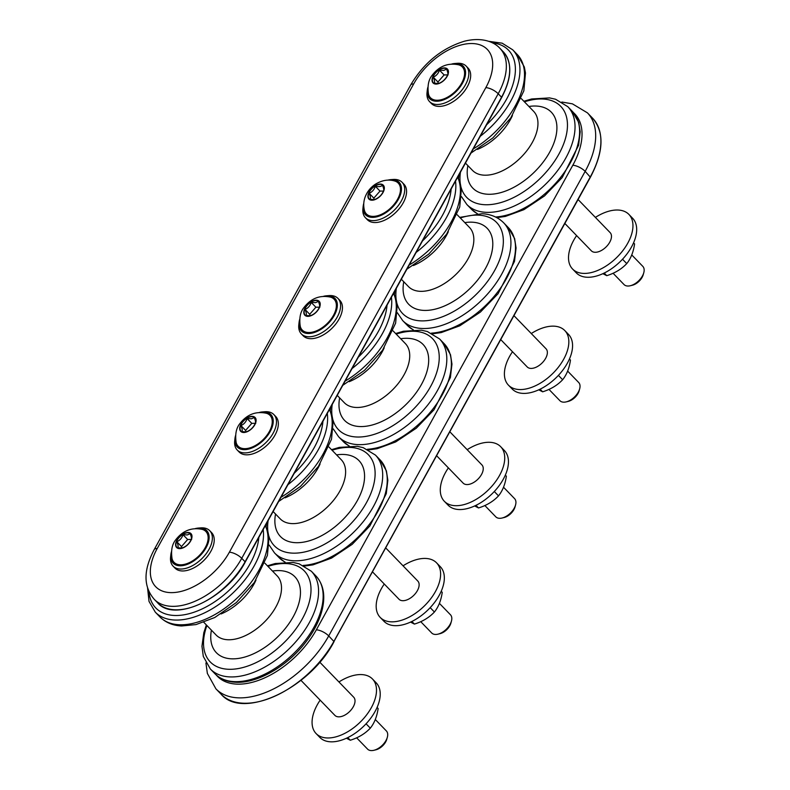 <?xml version="1.0" encoding="UTF-8"?>
<svg xmlns="http://www.w3.org/2000/svg" width="790" height="790" viewBox="0 0 790 790"><rect width="100%" height="100%" fill="white"/><g stroke="black" fill="none" stroke-linecap="round" stroke-linejoin="round"><path stroke-width="1.19" d="M346.415 738.235L350.306 740.23C358.423 737.712 365.089 733.683 370.303 728.153C374.371 723.107 376.978 716.56 378.134 708.502L377.097 707.425M366.066 723.788L370.303 728.153M347.758 737.603L350.306 740.23M338.94 681.958A39.224 22.466 135.9 0 1 372.465 678.985A39.224 22.466 135.9 0 1 373.976 702.122A39.224 22.466 135.9 0 1 346.01 732.725A39.224 22.466 135.9 0 1 316.109 733.564A39.224 22.466 135.9 0 1 314.598 710.427A39.224 22.466 135.9 0 1 320.157 700.157M300.95 680.328L334.891 715.375A13.075 7.485 -44.1 0 0 349.496 711.652A13.075 7.485 -44.1 0 0 353.673 697.175L319.733 662.129M372.465 678.985L376.188 682.837A39.224 22.466 135.9 0 1 377.699 705.974A39.224 22.466 135.9 0 1 349.743 736.576A39.224 22.466 135.9 0 1 319.832 737.416L316.109 733.564M375.28 719.483L386.359 730.928A13.075 7.485 135.9 0 1 387.327 737.277A13.075 7.485 135.9 0 1 373.887 750.293A13.075 7.485 135.9 0 1 372.791 750.5A13.075 7.485 135.9 0 1 367.577 749.118L356.616 737.801M202.309 529.409A22.16 12.689 135.9 0 1 206.713 544.557A22.16 12.689 135.9 0 1 205.222 547.677A22.16 12.689 135.9 0 1 186.47 563.793A22.16 12.689 135.9 0 1 172.062 558.718C170.828 550.61 172.052 544.29 175.745 539.777C182.846 530.604 191.703 527.147 202.319 529.409M191.654 539.432L187.665 539.501L181.493 546.552L181.947 548.053M373.887 750.293L375.912 749.799A10.566 6.053 -44.1 0 0 386.774 739.282L387.327 737.277M191.111 539.738C191.763 538.731 191.447 536.716 190.153 533.694L187.299 534.939L183.004 534.692C181.917 538.039 179.863 540.39 176.832 541.743C178.125 544.754 178.441 546.779 177.79 547.786L182.194 548.013M176.832 541.743L181.493 546.552M187.665 539.501L183.004 534.692M171.45 551.716A23.374 13.391 -44.1 0 0 170.828 554.827A23.374 13.391 -44.1 0 0 185.216 565.048A23.374 13.391 -44.1 0 0 207.632 544.429A23.374 13.391 -44.1 0 0 198.468 528.056A23.374 13.391 -44.1 0 0 195.337 528.569M198.468 528.056L200.739 527.878A25.497 14.605 135.9 0 1 209.745 530.702A25.497 14.605 135.9 0 1 210.723 545.742A25.497 14.605 135.9 0 1 183.29 568.869A25.497 14.605 135.9 0 1 173.109 566.173A25.497 14.605 135.9 0 1 170.581 557.088L170.828 554.827M209.745 530.702L211.611 532.628A25.497 14.605 135.9 0 1 208.876 554.491A25.497 14.605 135.9 0 1 185.156 570.795A25.497 14.605 135.9 0 1 174.975 568.099L173.109 566.173M410.524 622.095L414.414 624.09C422.541 621.572 429.207 617.543 434.411 612.013C438.48 606.967 441.087 600.42 442.242 592.352L441.205 591.285M430.185 607.648L434.411 612.013M411.867 621.463L414.414 624.09M403.048 565.818A39.224 22.466 135.9 0 1 436.574 562.845A39.224 22.466 135.9 0 1 438.085 585.982A39.224 22.466 135.9 0 1 410.129 616.585A39.224 22.466 135.9 0 1 380.217 617.425A39.224 22.466 135.9 0 1 378.706 594.287A39.224 22.466 135.9 0 1 384.266 584.017M372.534 571.901L398.999 599.235A13.075 7.485 -44.1 0 0 413.604 595.512A13.075 7.485 -44.1 0 0 417.791 581.035L385.747 547.954M436.574 562.845L440.307 566.697A39.224 22.466 135.9 0 1 441.817 589.834A39.224 22.466 135.9 0 1 413.851 620.436A39.224 22.466 135.9 0 1 383.95 621.276L380.217 617.425M439.388 603.343L450.478 614.788A13.075 7.485 135.9 0 1 451.436 621.138A13.075 7.485 135.9 0 1 438.006 634.153A13.075 7.485 135.9 0 1 436.91 634.36A13.075 7.485 135.9 0 1 431.686 632.978L420.734 621.661M270.822 428.417A22.16 12.689 135.9 0 1 269.341 431.538A22.16 12.689 135.9 0 1 250.578 447.654A22.16 12.689 135.9 0 1 236.171 442.578C234.936 434.47 236.171 428.15 239.864 423.638C246.954 414.464 255.812 411.007 266.428 413.269A22.16 12.689 135.9 0 1 270.822 428.417M255.772 423.292L251.783 423.361L245.601 430.412L246.055 431.913M438.006 634.153L440.02 633.659A10.566 6.053 -44.1 0 0 450.883 623.132L451.436 621.138M255.229 423.598C255.881 422.591 255.555 420.576 254.262 417.555L251.418 418.799L247.122 418.552C246.036 421.9 243.972 424.25 240.94 425.603C242.234 428.615 242.55 430.639 241.908 431.646L246.312 431.873M240.94 425.603L245.601 430.412M251.783 423.361L247.122 418.552M235.558 435.576A23.374 13.391 -44.1 0 0 234.936 438.687A23.374 13.391 -44.1 0 0 249.334 448.908A23.374 13.391 -44.1 0 0 271.74 428.289A23.374 13.391 -44.1 0 0 262.586 411.916A23.374 13.391 -44.1 0 0 259.456 412.429M262.586 411.916L264.848 411.738A25.497 14.605 135.9 0 1 273.853 414.562A25.497 14.605 135.9 0 1 274.841 429.602A25.497 14.605 135.9 0 1 247.398 452.729A25.497 14.605 135.9 0 1 237.227 450.033A25.497 14.605 135.9 0 1 234.699 440.948L234.936 438.687M273.853 414.562L275.72 416.488A25.497 14.605 135.9 0 1 272.985 438.351A25.497 14.605 135.9 0 1 249.265 454.655A25.497 14.605 135.9 0 1 239.094 451.959L237.227 450.033M474.642 505.956L478.523 507.95C486.65 505.432 493.316 501.403 498.52 495.873C502.588 490.827 505.205 484.28 506.351 476.212L505.324 475.146M494.293 491.508L498.52 495.873M475.975 505.324L478.523 507.95M467.166 449.678A39.224 22.466 135.9 0 1 500.692 446.706A39.224 22.466 135.9 0 1 502.203 469.843A39.224 22.466 135.9 0 1 474.237 500.445A39.224 22.466 135.9 0 1 444.336 501.285A39.224 22.466 135.9 0 1 442.815 478.138A39.224 22.466 135.9 0 1 448.384 467.878M436.643 455.761L463.118 483.095A13.075 7.485 -44.1 0 0 477.723 479.372A13.075 7.485 -44.1 0 0 481.9 464.895L449.865 431.814M500.692 446.706L504.415 450.557A39.224 22.466 135.9 0 1 505.926 473.694A39.224 22.466 135.9 0 1 477.97 504.297A39.224 22.466 135.9 0 1 448.058 505.136L444.336 501.285M503.507 487.203L514.586 498.648A13.075 7.485 135.9 0 1 515.554 504.998A13.075 7.485 135.9 0 1 502.114 518.013A13.075 7.485 135.9 0 1 501.018 518.22A13.075 7.485 135.9 0 1 495.804 516.838L484.843 505.521M330.536 297.129A22.16 12.689 135.9 0 1 334.94 312.277A22.16 12.689 135.9 0 1 333.449 315.398A22.16 12.689 135.9 0 1 314.697 331.514A22.16 12.689 135.9 0 1 300.289 326.438C299.045 318.321 300.279 312.01 303.972 307.498C311.072 298.324 319.93 294.868 330.546 297.129M319.881 307.152L315.891 307.221L309.71 314.272L310.174 315.773M502.114 518.013L504.139 517.519A10.566 6.053 -44.1 0 0 515.001 506.992L515.554 504.998M319.338 307.458C319.99 306.451 319.664 304.436 318.38 301.415L315.526 302.659L311.23 302.412C310.144 305.76 308.09 308.11 305.059 309.463C306.342 312.475 306.668 314.499 306.016 315.506L310.421 315.733M305.059 309.463L309.71 314.272M315.891 307.221L311.23 302.412M299.667 319.437A23.374 13.391 -44.1 0 0 299.054 322.547A23.374 13.391 -44.1 0 0 313.442 332.768A23.374 13.391 -44.1 0 0 335.849 312.149A23.374 13.391 -44.1 0 0 326.695 295.776A23.374 13.391 -44.1 0 0 323.564 296.29M326.695 295.776L328.966 295.598A25.497 14.605 135.9 0 1 337.972 298.423A25.497 14.605 135.9 0 1 338.95 313.462A25.497 14.605 135.9 0 1 311.517 336.589A25.497 14.605 135.9 0 1 301.336 333.894A25.497 14.605 135.9 0 1 298.808 324.809L299.054 322.547M337.972 298.423L339.828 300.348A25.497 14.605 135.9 0 1 337.103 322.211A25.497 14.605 135.9 0 1 313.383 338.515A25.497 14.605 135.9 0 1 303.202 335.819L301.336 333.894M538.75 389.816L542.641 391.81C550.768 389.292 557.434 385.263 562.638 379.733C566.707 374.687 569.313 368.14 570.469 360.072L569.432 359.006M540.093 389.184L542.641 391.81M558.412 375.369L562.638 379.733M531.275 333.538A39.224 22.466 135.9 0 1 564.801 330.566A39.224 22.466 135.9 0 1 566.312 353.703A39.224 22.466 135.9 0 1 538.355 384.305A39.224 22.466 135.9 0 1 508.444 385.145A39.224 22.466 135.9 0 1 506.933 361.998A39.224 22.466 135.9 0 1 512.493 351.738M500.761 339.621L527.226 366.955A13.075 7.485 -44.1 0 0 532.45 368.328A13.075 7.485 -44.1 0 0 544.616 359.973A13.075 7.485 -44.1 0 0 546.018 348.755L513.974 315.674M564.801 330.566L568.524 334.417A39.224 22.466 135.9 0 1 570.044 357.554A39.224 22.466 135.9 0 1 542.078 388.157A39.224 22.466 135.9 0 1 512.177 388.996L508.444 385.145M567.615 371.063L578.695 382.508A13.075 7.485 135.9 0 1 579.663 388.858A13.075 7.485 135.9 0 1 566.223 401.873A13.075 7.485 135.9 0 1 565.136 402.08A13.075 7.485 135.9 0 1 559.913 400.698L548.951 389.381M394.654 180.989A22.16 12.689 135.9 0 1 397.568 199.258A22.16 12.689 135.9 0 1 378.805 215.374A22.16 12.689 135.9 0 1 364.397 210.298C363.252 205.528 363.588 200.887 365.395 196.364C367.459 191.368 370.747 187.339 375.27 184.287C382.014 180.209 388.473 179.103 394.654 180.989M383.535 191.071L380.01 191.081L373.828 198.132L374.282 199.633M566.223 401.873L568.247 401.379A10.566 6.053 -44.1 0 0 579.11 390.853L579.663 388.858M383.456 191.318C384.098 190.311 383.782 188.297 382.488 185.275C381.076 186.608 378.696 186.944 375.349 186.272C374.262 189.62 372.199 191.97 369.167 193.323C370.461 196.335 370.777 198.349 370.125 199.366L374.539 199.594M380.01 191.081L375.349 186.272M373.828 198.132L369.167 193.323M363.785 203.297A23.374 13.391 -44.1 0 0 363.163 206.407A23.374 13.391 -44.1 0 0 377.561 216.628A23.374 13.391 -44.1 0 0 399.967 196.009A23.374 13.391 -44.1 0 0 390.813 179.636A23.374 13.391 -44.1 0 0 387.683 180.15M390.813 179.636L393.074 179.458A25.497 14.605 135.9 0 1 402.08 182.283A25.497 14.605 135.9 0 1 403.068 197.322A25.497 14.605 135.9 0 1 384.888 217.211A25.497 14.605 135.9 0 1 365.454 217.754A25.497 14.605 135.9 0 1 362.916 208.669L363.163 206.407M402.08 182.283L403.947 184.208A25.497 14.605 135.9 0 1 401.211 206.072A25.497 14.605 135.9 0 1 377.492 222.375A25.497 14.605 135.9 0 1 367.31 219.679L365.454 217.754M602.869 273.676L606.75 275.671C614.877 273.152 621.542 269.123 626.746 263.593C630.815 258.547 633.432 251.99 634.577 243.932L633.55 242.866M622.52 259.229L626.746 263.593M604.202 273.044L606.75 275.671M595.393 217.398A39.224 22.466 135.9 0 1 628.909 214.426A39.224 22.466 135.9 0 1 630.43 237.563A39.224 22.466 135.9 0 1 602.464 268.166A39.224 22.466 135.9 0 1 572.562 269.005A39.224 22.466 135.9 0 1 571.042 245.858A39.224 22.466 135.9 0 1 576.611 235.598M564.87 223.481L591.345 250.815A13.075 7.485 -44.1 0 0 605.95 247.092A13.075 7.485 -44.1 0 0 610.127 232.616L578.092 199.534M628.909 214.426L632.642 218.277A39.224 22.466 135.9 0 1 634.153 241.414A39.224 22.466 135.9 0 1 606.197 272.017A39.224 22.466 135.9 0 1 576.285 272.856L572.562 269.005M631.733 254.923L642.813 266.368A13.075 7.485 135.9 0 1 643.781 272.718A13.075 7.485 135.9 0 1 630.341 285.733A13.075 7.485 135.9 0 1 629.245 285.941A13.075 7.485 135.9 0 1 624.031 284.558L613.07 273.241M458.763 64.849A22.16 12.689 135.9 0 1 463.157 79.997A22.16 12.689 135.9 0 1 461.676 83.118A22.16 12.689 135.9 0 1 442.923 99.234A22.16 12.689 135.9 0 1 428.516 94.158C427.272 86.041 428.506 79.731 432.199 75.218C439.299 66.044 448.147 62.588 458.773 64.849M448.108 74.872L444.118 74.941L437.937 81.992L438.401 83.493M630.341 285.733L632.356 285.239A10.566 6.053 -44.1 0 0 643.218 274.713L643.781 272.718M447.565 75.178C448.216 74.171 447.891 72.157 446.597 69.135L443.753 70.379L439.457 70.132C438.371 73.48 436.307 75.83 433.276 77.183C434.569 80.195 434.895 82.209 434.243 83.227L438.648 83.454M433.276 77.183L437.937 81.992M444.118 74.941L439.457 70.132M427.894 87.157A23.374 13.391 -44.1 0 0 427.281 90.267A23.374 13.391 -44.1 0 0 441.669 100.488A23.374 13.391 -44.1 0 0 464.076 79.869A23.374 13.391 -44.1 0 0 454.922 63.496A23.374 13.391 -44.1 0 0 451.791 64.01M454.922 63.496L457.193 63.319A25.497 14.605 135.9 0 1 466.199 66.143A25.497 14.605 135.9 0 1 467.176 81.182A25.497 14.605 135.9 0 1 439.744 104.31A25.497 14.605 135.9 0 1 429.562 101.614A25.497 14.605 135.9 0 1 427.035 92.529L427.281 90.267M466.199 66.143L468.055 68.068A25.497 14.605 135.9 0 1 465.33 89.932A25.497 14.605 135.9 0 1 441.6 106.235A25.497 14.605 135.9 0 1 431.429 103.539L429.562 101.614M148.974 591.532A67.012 38.384 -44.1 0 0 174.047 615.45A67.012 38.384 -44.1 0 0 258.814 537.427M214.949 673.751A70.28 40.251 -44.1 0 0 234.107 681.602A70.28 40.251 -44.1 0 0 304.861 641.026A70.28 40.251 -44.1 0 0 315.921 575.959C323.495 584.343 325.579 595.62 322.162 609.801C319.417 620.634 313.956 631.398 305.76 642.092C287.471 666.207 257.323 683.706 235.4 682.234C226.957 681.8 220.133 678.966 214.949 673.751L210.377 669.031A70.28 40.251 -44.1 0 0 229.535 676.892A70.28 40.251 -44.1 0 0 300.289 636.306A70.28 40.251 -44.1 0 0 311.349 571.249L299.114 563.803L293.149 562.47L275.216 563.527L267.405 565.808M206.911 625.512A65.432 37.476 -44.1 0 0 228.093 669.258A65.432 37.476 -44.1 0 0 302.412 618.708A65.432 37.476 -44.1 0 0 286.434 563.576A65.432 37.476 -44.1 0 0 267.958 566.381M211.414 630.163A54.609 31.274 -44.1 0 0 231.263 658.811A54.609 31.274 -44.1 0 0 293.288 616.625A54.609 31.274 -44.1 0 0 279.946 570.617A54.609 31.274 -44.1 0 0 272.471 571.032M203.81 622.303L216.075 634.982A42.492 24.342 -44.1 0 0 227.658 639.732A42.492 24.342 -44.1 0 0 270.447 615.193A42.492 24.342 -44.1 0 0 277.132 575.851L264.857 563.181M221.022 613.958A42.492 24.342 -44.1 0 0 255.97 580.117M265.44 525.429L267.879 531.552L269.025 537.556L267.395 555.439L254.301 582.556L236.378 602.533L214.722 617.533L195.979 624.594L181.601 625.976C172.783 625.552 165.535 622.52 159.866 616.871A70.28 40.251 -44.1 0 0 179.024 624.732A70.28 40.251 -44.1 0 0 245.463 589.399A70.28 40.251 -44.1 0 0 265.322 525.646M159.866 616.871L155.294 612.151A70.28 40.251 -44.1 0 0 174.452 620.012A70.28 40.251 -44.1 0 0 236.032 589.942A70.28 40.251 -44.1 0 0 263.188 529.507M191.358 539.501A9.993 5.728 -44.1 0 0 186.983 532.549A9.993 5.728 -44.1 0 0 176.229 541.614A9.993 5.728 -44.1 0 0 180.604 548.566A9.993 5.728 -44.1 0 0 191.358 539.501M191.496 538.573L191.16 539.57A9.668 5.54 -44.1 0 0 191.496 538.573A9.668 5.54 -44.1 0 0 186.924 532.855A9.668 5.54 -44.1 0 0 176.525 541.624A9.668 5.54 -44.1 0 0 180.752 548.349A9.668 5.54 -44.1 0 0 181.562 548.191A9.668 5.54 -44.1 0 0 191.16 539.58C189.087 543.945 185.897 546.818 181.562 548.191M294.265 473.22A67.012 38.384 -44.1 0 0 322.932 421.287M284.953 562.144L279.058 557.612A70.28 40.251 -44.1 0 0 285.151 562.134M303.222 565.423A70.28 40.251 -44.1 0 0 371.033 522.141A70.28 40.251 -44.1 0 0 380.029 459.82L386.399 470.85L387.851 480.231L386.271 493.661L369.868 525.952L352.182 544.35L331.543 558.096L313.028 564.85L304.476 566.065M279.058 557.612L274.495 552.891A70.28 40.251 -44.1 0 0 293.653 560.752A70.28 40.251 -44.1 0 0 364.407 520.166A70.28 40.251 -44.1 0 0 375.457 455.099L363.232 447.663L357.268 446.33L339.335 447.387L331.514 449.668M268.837 536.064A65.432 37.476 -44.1 0 0 292.211 553.119A65.432 37.476 -44.1 0 0 366.521 502.568A65.432 37.476 -44.1 0 0 350.543 447.436A65.432 37.476 -44.1 0 0 332.077 450.241M268.126 520.571A65.432 37.476 -44.1 0 0 267.928 531.71M275.532 514.023A54.609 31.274 -44.1 0 0 295.381 542.671A54.609 31.274 -44.1 0 0 357.396 500.485A54.609 31.274 -44.1 0 0 344.065 454.477A54.609 31.274 -44.1 0 0 336.579 454.892M273.113 511.525L280.193 518.832A42.492 24.342 -44.1 0 0 291.777 523.592A42.492 24.342 -44.1 0 0 334.555 499.053A42.492 24.342 -44.1 0 0 341.24 459.711L328.976 447.041M285.131 497.819A42.492 24.342 -44.1 0 0 320.078 463.977M280.973 497.285A70.28 40.251 -44.1 0 0 329.43 409.506M287.925 484.695A70.28 40.251 -44.1 0 0 327.297 413.368M255.466 423.361A9.993 5.728 -44.1 0 0 251.092 416.409A9.993 5.728 -44.1 0 0 240.338 425.474A9.993 5.728 -44.1 0 0 244.712 432.426A9.993 5.728 -44.1 0 0 255.466 423.361M255.614 422.433L255.269 423.43A9.668 5.54 -44.1 0 0 255.614 422.433A9.668 5.54 -44.1 0 0 251.042 416.715A9.668 5.54 -44.1 0 0 240.634 425.484A9.668 5.54 -44.1 0 0 244.87 432.209A9.668 5.54 -44.1 0 0 245.68 432.051A9.668 5.54 -44.1 0 0 255.269 423.44C253.205 427.805 250.005 430.678 245.68 432.051M358.374 357.08A67.012 38.384 -44.1 0 0 387.041 305.147M349.071 446.004L343.176 441.472A70.28 40.251 -44.1 0 0 349.259 445.995M367.34 449.283A70.28 40.251 -44.1 0 0 435.152 406.001A70.28 40.251 -44.1 0 0 444.148 343.68L450.507 354.71L451.959 364.091L450.389 377.521L433.987 409.812L416.291 428.21L395.652 441.956L377.146 448.71L368.584 449.925M343.176 441.472L338.604 436.751A70.28 40.251 -44.1 0 0 357.761 444.612A70.28 40.251 -44.1 0 0 428.516 404.026A70.28 40.251 -44.1 0 0 439.576 338.959L427.341 331.524L421.376 330.19L403.443 331.247L395.632 333.528M332.946 419.925A65.432 37.476 -44.1 0 0 356.32 436.979A65.432 37.476 -44.1 0 0 430.639 386.428A65.432 37.476 -44.1 0 0 414.651 331.296A65.432 37.476 -44.1 0 0 396.185 334.101M332.235 404.431A65.432 37.476 -44.1 0 0 332.037 415.57M339.641 397.884A54.609 31.274 -44.1 0 0 359.49 426.531A54.609 31.274 -44.1 0 0 421.514 384.345A54.609 31.274 -44.1 0 0 408.173 338.337A54.609 31.274 -44.1 0 0 400.688 338.752M337.231 395.385L344.302 402.693A42.492 24.342 -44.1 0 0 355.885 407.452A42.492 24.342 -44.1 0 0 398.674 382.913A42.492 24.342 -44.1 0 0 405.359 343.571L393.084 330.901M349.239 381.679A42.492 24.342 -44.1 0 0 384.197 347.837M345.092 381.145A70.28 40.251 -44.1 0 0 393.548 293.366M352.044 368.555A70.28 40.251 -44.1 0 0 391.415 297.228M319.585 307.221A9.993 5.728 -44.1 0 0 315.21 300.269A9.993 5.728 -44.1 0 0 304.456 309.334A9.993 5.728 -44.1 0 0 308.831 316.286A9.993 5.728 -44.1 0 0 319.585 307.221M319.377 307.3A9.668 5.54 -44.1 0 0 319.723 306.293A9.668 5.54 -44.1 0 0 315.151 300.575A9.668 5.54 -44.1 0 0 304.743 309.344A9.668 5.54 -44.1 0 0 308.979 316.069A9.668 5.54 -44.1 0 0 309.789 315.911A9.668 5.54 -44.1 0 0 319.377 307.3M422.492 240.94A67.012 38.384 -44.1 0 0 451.159 189.008M431.449 333.143A70.28 40.251 -44.1 0 0 499.26 289.861A70.28 40.251 -44.1 0 0 508.256 227.54L514.626 238.57L516.067 247.951L514.497 261.381L498.095 293.673L480.409 312.07L459.77 325.816L441.255 332.57L432.703 333.785M413.18 329.865L407.285 325.332A70.28 40.251 -44.1 0 0 413.368 329.855M407.285 325.332L402.712 320.612A70.28 40.251 -44.1 0 0 421.87 328.462A70.28 40.251 -44.1 0 0 492.634 287.886A70.28 40.251 -44.1 0 0 503.684 222.82C498.016 217.181 490.768 214.139 481.949 213.715L459.74 217.388M397.064 303.785A65.432 37.476 -44.1 0 0 420.428 320.839A65.432 37.476 -44.1 0 0 494.747 270.289A65.432 37.476 -44.1 0 0 478.77 215.156A65.432 37.476 -44.1 0 0 460.303 217.961M396.353 288.291A65.432 37.476 -44.1 0 0 396.155 299.43M403.749 281.744A54.609 31.274 -44.1 0 0 423.608 310.391A54.609 31.274 -44.1 0 0 485.623 268.205A54.609 31.274 -44.1 0 0 472.292 222.197A54.609 31.274 -44.1 0 0 464.806 222.612M401.34 279.245L408.42 286.553A42.492 24.342 -44.1 0 0 420.004 291.312A42.492 24.342 -44.1 0 0 462.782 266.773A42.492 24.342 -44.1 0 0 469.467 227.431L457.203 214.762M413.358 265.539A42.492 24.342 -44.1 0 0 448.305 231.697M409.2 265.006A70.28 40.251 -44.1 0 0 457.657 177.227M416.152 252.415A70.28 40.251 -44.1 0 0 455.524 181.088M368.565 193.195A9.993 5.728 -44.1 0 0 372.939 200.147A9.993 5.728 -44.1 0 0 383.693 191.081A9.993 5.728 -44.1 0 0 379.319 184.129A9.993 5.728 -44.1 0 0 368.565 193.195M368.861 193.204A9.668 5.54 -44.1 0 0 373.087 199.929A9.668 5.54 -44.1 0 0 373.897 199.771A9.668 5.54 -44.1 0 0 383.841 190.153A9.668 5.54 -44.1 0 0 379.259 184.435A9.668 5.54 -44.1 0 0 368.861 193.204M486.601 124.8A67.012 38.384 -44.1 0 0 492.308 42.828M477.298 213.725L471.403 209.192A70.28 40.251 -44.1 0 0 477.486 213.715M495.567 217.003A70.28 40.251 -44.1 0 0 563.379 173.721A70.28 40.251 -44.1 0 0 572.365 111.4L578.734 122.43L580.186 131.811L578.606 145.242L562.213 177.533L544.517 195.93L523.879 209.676L505.373 216.43L496.811 217.645M471.403 209.192L466.831 204.472A70.28 40.251 -44.1 0 0 485.988 212.322A70.28 40.251 -44.1 0 0 556.743 171.746A70.28 40.251 -44.1 0 0 567.803 106.68L555.567 99.244L549.603 97.911L531.67 98.967L523.859 101.248M461.172 187.645A65.432 37.476 -44.1 0 0 484.547 204.699A65.432 37.476 -44.1 0 0 558.866 154.149A65.432 37.476 -44.1 0 0 542.878 99.017A65.432 37.476 -44.1 0 0 524.412 101.821M460.461 172.151A65.432 37.476 -44.1 0 0 460.264 183.29M467.868 165.604A54.609 31.274 -44.1 0 0 487.716 194.241A54.609 31.274 -44.1 0 0 549.741 152.065A54.609 31.274 -44.1 0 0 536.4 106.058A54.609 31.274 -44.1 0 0 528.915 106.472M465.448 163.105L472.529 170.413A42.492 24.342 -44.1 0 0 484.112 175.173A42.492 24.342 -44.1 0 0 526.9 150.633A42.492 24.342 -44.1 0 0 533.586 111.291L521.311 98.622M477.466 149.399A42.492 24.342 -44.1 0 0 512.414 115.557M473.319 148.866A70.28 40.251 -44.1 0 0 517.282 54.53L524.333 66.992L525.478 72.996L523.839 90.88L510.755 117.996L492.822 137.974L470.998 153.062M480.261 136.275A70.28 40.251 -44.1 0 0 512.72 49.809L502.173 43.183L488.595 41.297M447.812 74.941A9.993 5.728 -44.1 0 0 443.437 67.989A9.993 5.728 -44.1 0 0 432.683 77.055A9.993 5.728 -44.1 0 0 437.058 84.007A9.993 5.728 -44.1 0 0 447.812 74.941M447.604 75.02A9.668 5.54 -44.1 0 0 447.95 74.013A9.668 5.54 -44.1 0 0 443.378 68.296A9.668 5.54 -44.1 0 0 432.969 77.065A9.668 5.54 -44.1 0 0 437.206 83.789A9.668 5.54 -44.1 0 0 438.016 83.631A9.668 5.54 -44.1 0 0 447.604 75.02M573.56 112.723A70.28 40.251 -44.1 0 1 572.799 165.258L316.346 629.818A9.806 3.792 28.9 0 1 328.709 635.93L585.163 171.371L590.298 177.128M216.233 674.986A70.28 40.251 -44.1 0 0 264.699 677.86A70.28 40.251 -44.1 0 0 316.346 629.818M333.844 641.687L590.495 177.059C603.728 151.729 604.439 132.128 592.648 118.243A80.086 45.869 135.9 0 1 590.377 176.763L333.923 641.322A80.086 45.869 135.9 0 1 221.141 694.232L215.917 688.85A80.086 45.869 -44.1 0 0 328.709 635.93L334.051 641.618C309.986 688.495 242.777 720.194 221.141 694.232M572.799 165.258A9.806 3.792 28.9 0 1 585.163 171.371A80.086 45.869 -44.1 0 0 587.424 112.852L572.424 103.846L561.868 102.038M229.377 552.2A52.298 29.961 -44.1 0 1 169.978 592.599A52.298 29.961 -44.1 0 1 157.2 548.537L413.654 83.977A52.298 29.961 -44.1 0 1 473.052 43.569A52.298 29.961 -44.1 0 1 485.83 87.631L229.377 552.2A9.806 3.792 28.9 0 1 241.74 558.313L498.194 93.753A62.104 35.57 -44.1 0 0 499.952 48.368L503.309 51.834A62.104 35.57 135.9 0 1 501.541 97.219L501.462 97.575M245.019 562.144L245.097 561.779A62.104 35.57 135.9 0 1 157.625 602.81L154.267 599.343A62.104 35.57 -44.1 0 0 241.74 558.313L245.097 561.779L501.541 97.219L498.194 93.753A9.806 3.792 28.9 0 0 485.83 87.631M157.2 548.537A9.806 3.792 -151.1 0 0 154.208 549.573L410.662 85.004A9.806 3.792 28.9 0 1 413.654 83.977M315.921 575.959L311.349 571.249M206.358 624.939L203.82 632.681L201.964 646.26L203.297 656.431L210.377 669.031M147.562 587.77L149.014 601.407L155.294 612.151M380.029 459.82L375.457 455.099M266.546 523.434L266.181 526.94M269.143 545.041L274.495 552.891M329.549 409.289L331.998 415.412L333.133 421.416L331.504 439.299L318.419 466.416L300.486 486.393L278.663 501.482M444.148 343.68L439.576 338.959M330.654 407.294L330.299 410.8M333.252 428.901L338.604 436.751M393.667 293.149L396.106 299.272L397.251 305.276L395.622 323.159L382.528 350.276L364.595 370.253L342.771 385.342M319.723 306.293L319.387 307.29C317.313 311.665 314.114 314.538 309.789 315.911M508.256 227.54L503.684 222.82M394.773 291.154L394.407 294.65M397.37 312.761L402.712 320.612M457.775 177.009L460.215 183.132L461.36 189.136L459.731 207.019L446.646 234.136L428.713 254.113L406.89 269.202M373.897 199.771C378.746 198.142 382.054 194.933 383.841 190.153M572.365 111.4L567.803 106.68M458.881 175.015L458.526 178.51M461.478 196.621L466.831 204.472M517.282 54.53L512.72 49.809M447.95 74.013L447.614 75.01C445.54 79.385 442.341 82.259 438.016 83.631M592.648 118.243L587.424 112.852M205.923 662.958L207.365 673.436L215.917 688.85M157.625 602.81C174.501 622.974 226.523 598.435 245.216 562.075L501.67 97.506C511.93 77.864 512.473 62.647 503.309 51.834M410.662 85.004C423.875 62.775 441.817 48.18 464.49 41.199C481.515 36.932 494.036 41.643 499.952 48.368M154.208 549.573C145.143 566.874 141.568 584.6 154.267 599.343"/></g></svg>
